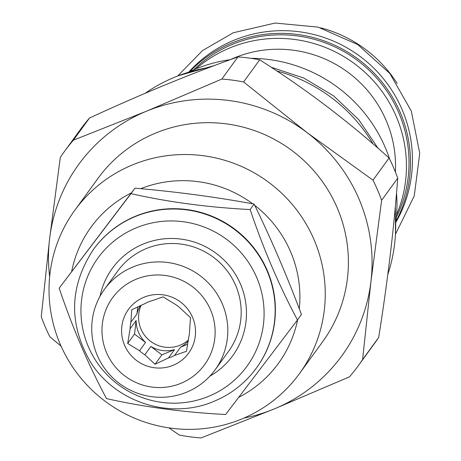 <?xml version="1.0" encoding="UTF-8"?>
<svg xmlns="http://www.w3.org/2000/svg" width="461" height="461" viewBox="0 0 461 461"><rect width="100%" height="100%" fill="white"/><g stroke="black" fill="none" stroke-linecap="round" stroke-linejoin="round"><path stroke-width="0.69" d="M225.648 414.497L297.472 319.974C279.418 286.304 263.64 249.499 250.144 209.553C208.147 207.392 168.432 202.091 130.993 193.649L59.169 288.171C72.665 328.117 88.443 364.922 106.497 398.592C143.936 407.034 183.651 412.336 225.648 414.497M256.575 367.809A100.775 99.15 -144 0 0 256.691 367.648A100.775 99.15 -144 0 0 253.245 247.084A100.775 99.15 -144 0 0 135.649 216.174A100.775 99.15 -144 0 0 93.664 249.153A100.775 99.15 -144 0 0 93.543 249.315M136.398 227.78A92.091 90.61 -144 0 0 88.362 346.701A92.091 90.61 -144 0 0 208.643 396.339A92.091 90.61 -144 0 0 256.673 277.413A92.091 90.61 -144 0 0 136.398 227.78M209.934 376.101A74.371 73.172 -144 0 0 238.527 279.885A74.371 73.172 -144 0 0 143.348 243.996A74.371 73.172 -144 0 0 100.054 296.233M104.422 289.37L117.797 270.97A68.424 67.318 36 0 1 146.304 248.577A68.424 67.318 36 0 1 226.149 269.57A68.424 67.318 36 0 1 228.489 351.426L215.114 369.826A68.424 67.318 36 0 1 186.607 392.213A68.424 67.318 36 0 1 106.768 371.226A68.424 67.318 36 0 1 104.422 289.37A68.424 67.318 36 0 1 132.929 266.982A68.424 67.318 36 0 1 212.775 287.969A68.424 67.318 36 0 1 215.114 369.826M136.243 279.199A56.893 55.977 36 0 1 210.55 309.861A56.893 55.977 36 0 1 180.873 383.333A56.893 55.977 36 0 1 106.566 352.665A56.893 55.977 36 0 1 136.243 279.199M143.97 297.236A37.185 36.586 -144 0 0 124.579 345.254A37.185 36.586 -144 0 0 173.146 365.296A37.185 36.586 -144 0 0 192.537 317.277A37.185 36.586 -144 0 0 143.97 297.236M127.685 343.48L139.516 350.74A29.936 29.452 -144 0 0 144.823 354.768L155.046 364.242L168.501 357.926A29.936 29.452 -144 0 0 171.619 356.843A29.936 29.452 36 0 0 174.592 355.419L186.44 351.317L188.866 336.634A29.936 29.452 36 0 0 189.644 330.105L190.462 317.635L180.239 308.155A29.936 29.452 36 0 0 174.932 304.127L163.102 296.867L151.254 300.97A29.936 29.452 36 0 0 148.137 302.053A29.936 29.452 -144 0 0 145.163 303.476L131.708 309.792L130.889 322.262A29.936 29.452 -144 0 0 130.111 328.797L127.685 343.48L134.514 334.075L145.543 342.442L139.516 350.74M140.305 305.655A29.936 29.452 -144 0 0 136.923 313.964L130.889 322.262M141.187 305.245A29.936 29.452 -144 0 0 147.099 338.253A29.936 29.452 -144 0 0 180.072 345.214A29.936 29.452 36 0 0 188.376 340.022M144.823 354.768L150.851 346.47A29.936 29.452 -144 0 0 174.529 349.634L168.501 357.926M130.111 328.797L136.139 320.499A29.936 29.452 -144 0 0 145.543 342.442M137.77 306.836L136.923 313.964M174.592 355.419L180.62 347.127A29.936 29.452 -144 0 0 188.209 341.111M180.62 347.127L187.708 344.206M155.046 364.242L161.88 354.837L174.529 349.634M150.851 346.47L161.88 354.837M136.139 320.499L134.514 334.075M297.472 319.974L301.448 314.506C286.973 275.909 271.201 239.098 254.12 204.085C215.708 196.991 175.993 191.69 134.969 188.18L59.169 288.171M134.969 188.18L130.993 193.649M254.12 204.085L250.144 209.553M131.397 192.871A115.832 113.965 -144 0 0 71.686 271.443M140.691 188.699A115.832 113.965 36 0 1 252.732 203.837M254.731 205.352A115.832 113.965 36 0 1 299.293 308.841M297.61 319.79A115.832 113.965 36 0 1 238.746 397.319M299.483 373.6A138.888 136.652 36 0 0 294.735 207.438A138.888 136.652 36 0 0 132.659 164.836A138.888 136.652 -144 0 0 74.791 210.285A138.888 136.652 -144 0 0 79.546 376.447A138.888 136.652 -144 0 0 241.616 419.049A138.888 136.652 36 0 0 299.483 373.6L322.625 341.762A138.888 136.652 36 0 0 317.877 175.601A138.888 136.652 36 0 0 155.801 132.999A138.888 136.652 36 0 0 97.934 178.447L74.791 210.285M243.996 418.046A162.687 160.065 -144 0 0 274.093 408.993A162.687 160.065 -144 0 0 370.938 281.544A162.687 160.065 -144 0 0 307.124 132.659A162.687 160.065 -144 0 0 146.465 111.216A162.687 160.065 -144 0 0 49.621 238.66A162.687 160.065 -144 0 0 49.644 276.784M168.945 427.877L179.294 435.046A181.836 178.908 -144 0 0 201.042 437.95L274.093 408.993L349.473 376.844A181.836 178.908 -144 0 0 358.531 365.412A181.836 178.908 -144 0 0 362.588 359.592L370.944 281.544L381.627 200.305A181.836 178.908 36 0 0 372.984 180.147L389.084 158.002C348.649 121.566 305.516 88.835 259.687 59.815A181.836 178.908 36 0 0 237.939 56.91L221.845 79.061L146.465 111.21L73.408 140.161A181.836 178.908 -144 0 0 64.356 151.594A181.836 178.908 -144 0 0 60.299 157.414L49.621 238.66L41.26 316.707A181.836 178.908 36 0 0 49.897 336.864L61.054 346.102M358.531 365.412L374.626 343.266A181.836 178.908 -144 0 0 378.683 337.446C387.724 280.64 394.069 227.544 397.722 178.159A181.836 178.908 -144 0 0 393.706 167.954A181.836 178.908 36 0 0 389.084 158.002M378.683 337.446L362.588 359.592M397.722 178.159L381.627 200.305M372.984 180.147L307.13 132.653L243.592 81.96A181.836 178.908 -144 0 0 221.845 79.061M259.687 59.815L243.592 81.96M64.356 151.594L80.45 129.449A181.836 178.908 36 0 1 89.509 118.016L73.408 140.161M237.939 56.91C191.159 73.576 141.677 93.94 89.509 118.016M373.168 144.045A159.339 156.769 -144 0 0 276.733 70.925M209.709 67.323A159.339 156.769 -144 0 0 145.048 93.37M387.776 274.572A159.339 156.769 -144 0 0 394.985 210.343M396.028 220.773A145.394 143.054 -144 0 0 396.523 193.067M389.695 159.229A145.394 143.054 -144 0 0 385.246 147.485A145.394 143.054 36 0 0 250.853 58.317M190.358 71.282A145.394 143.054 36 0 1 230.298 59.676M395.382 171.993A116.207 114.334 -144 0 0 386.168 120.494A116.207 114.334 36 0 0 230.189 59.694M195.977 68.862A127.173 125.127 36 0 1 396.195 116.368A127.173 125.127 -144 0 1 396.598 214.682M396.397 217.229A127.173 125.127 -144 0 0 398.777 112.818A127.173 125.127 -144 0 0 193.614 69.842M396.028 221.222A128.659 126.591 36 0 0 376.355 75.523A128.659 126.591 36 0 0 232.09 42.913A128.659 126.591 -144 0 0 189.926 71.426M396.022 222.104A128.659 126.591 36 0 0 379.697 74.371A128.659 126.591 36 0 0 234.05 40.222A128.659 126.591 -144 0 0 189.091 71.703M397.105 83.355A127.363 125.306 -144 0 0 320.735 27.844M256.46 367.97A100.775 99.15 -144 0 0 253.008 247.407A100.775 99.15 -144 0 0 135.413 216.497A100.775 99.15 -144 0 0 93.427 249.476C69.346 286.258 68.378 323.789 90.535 362.081C115.44 402.528 170.639 420.127 214.065 401.283C231.289 394.086 245.419 382.987 256.46 367.97L256.691 367.648M93.664 249.153L93.427 249.476M178.384 75.725L214.377 65.566M271.097 67.208L303.897 78.093L333.591 95.865L358.721 119.647L378.06 148.281M395.354 206.349L395.498 233.531M177.692 75.99L202.483 50.606L233.231 32.771L275.113 23.05L318.09 27.13L357.719 44.567L389.908 73.553L411.321 111.101L419.74 153.329L414.266 195.862L395.457 234.274"/></g></svg>
